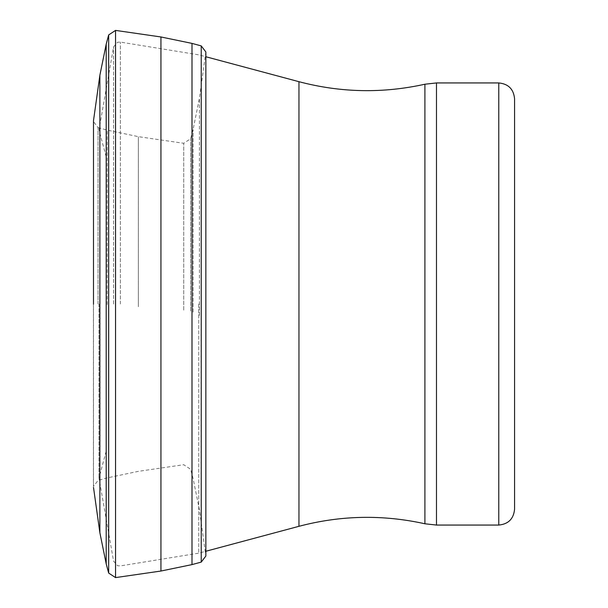 <?xml version="1.0" encoding="UTF-8"?>
<svg xmlns="http://www.w3.org/2000/svg" width="608" height="608" viewBox="0 0 608 608"><rect width="100%" height="100%" fill="white"/><g stroke="black" fill="none" stroke-linecap="round" stroke-linejoin="round"><path stroke-width="0.46" stroke-dasharray="3.04 2.28" d="M98.99 304L98.99 478.017L98.99 304M106.134 304L106.134 156.628L106.134 304M113.567 304L113.567 46.907L113.567 304M120.361 304L120.361 42.089L120.361 304M198.763 304L198.763 553.151L198.763 304M514.566 98.732L514.566 509.268M298.961 81.692L298.961 526.308M424.908 84.223L424.908 523.777M436.476 82.939L436.476 525.061M498.773 82.939L498.773 525.061M98.055 304L98.055 127.574L98.055 304M107.289 304.585L107.289 130.12L107.289 304.585M93.495 120.65L93.495 487.35M99.872 75.27L99.872 532.73M106.195 44.186L106.195 563.814M108.665 34.937L108.665 573.063M115.55 30.4L115.55 577.6M160.938 36.966L160.938 571.034M191.999 43.396L191.999 564.604M201.233 45.904L201.233 562.096M205.793 319.952L205.793 52.82L205.793 319.952M199.416 315.43L199.416 98.344L199.416 315.43M193.093 312.162L193.093 129.489L193.093 312.162M190.616 311.136L190.616 138.738L190.616 311.136M183.73 310.141L183.73 143.283L183.73 310.141M138.35 306.744L138.35 136.656L138.35 306.744M106.134 156.628L98.99 129.983L113.567 46.907L117.557 42.256L120.361 42.089L198.763 54.849L205.854 56.742M106.134 451.372L98.99 478.017L113.567 561.093L117.557 565.744L120.361 565.911L198.763 553.151L205.854 551.258M98.055 127.574L107.289 130.12L138.35 136.656L183.73 143.283L190.616 138.738L193.093 129.489L199.416 98.344L205.854 51.946L205.854 556.054L199.416 509.656L193.093 478.511L190.616 469.262L183.73 464.717L138.35 471.344L107.289 477.88L98.055 480.426L93.434 486.476L93.434 121.524L98.055 127.574"/><path stroke-width="0.91" d="M498.773 82.939L498.773 525.061C508.364 524.126 513.631 518.86 514.566 509.268L514.566 98.732C513.631 89.14 508.364 83.874 498.773 82.939L436.476 82.939L424.908 84.223C382.721 93.571 340.738 92.728 298.961 81.692L205.854 56.742M498.773 525.061L436.476 525.061L424.908 523.777C382.721 514.429 340.738 515.272 298.961 526.308L298.961 81.692M424.908 523.777L424.908 84.223M436.476 525.061L436.476 82.939M93.495 304.205L93.495 120.65L93.495 304.205M93.495 487.35L99.872 532.73L99.872 75.27L106.195 44.186L108.665 34.937L115.55 30.4L160.938 36.966L191.999 43.396L201.233 45.904L205.854 51.946L205.854 556.054L201.233 562.096L201.233 45.904M99.872 532.73L106.195 563.814L106.195 44.186M106.195 563.814L108.665 573.063L108.665 34.937M108.665 573.063L115.55 577.6L115.55 30.4M115.55 577.6L160.938 571.034L160.938 36.966M160.938 571.034L191.999 564.604L191.999 43.396M298.961 526.308L205.854 551.258M93.495 120.65L99.872 75.27M191.999 564.604L201.233 562.096"/></g></svg>
